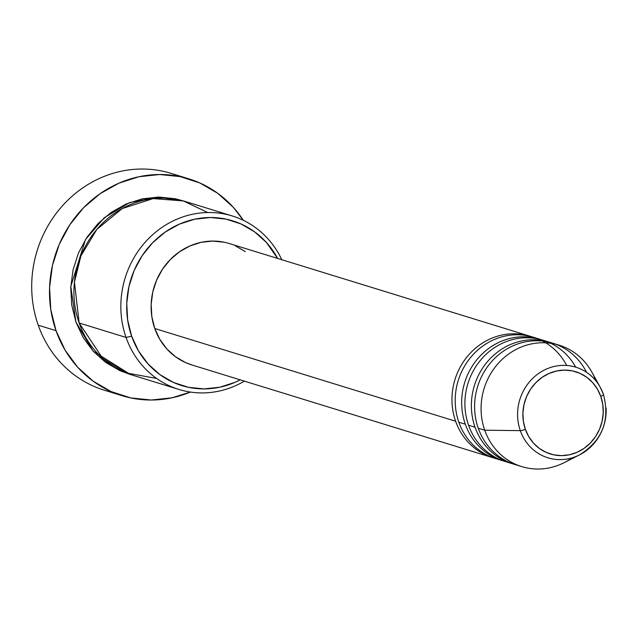 <?xml version="1.0" encoding="UTF-8"?>
<svg xmlns="http://www.w3.org/2000/svg" width="638" height="638" viewBox="0 0 638 638"><rect width="100%" height="100%" fill="white"/><g stroke="black" fill="none" stroke-linecap="round" stroke-linejoin="round"><path stroke-width="0.96" d="M525.353 429.326A43.025 39.915 -72.9 0 1 549.166 373.397A43.025 39.915 -72.9 0 1 600.789 396.405A4.538 1.053 -19.4 0 0 603.452 394.396A4.538 1.053 -19.4 0 0 603.428 394.356A47.403 43.982 107.1 0 0 598.516 384.411A47.403 43.982 107.1 0 0 541.622 371.531A47.403 43.982 107.1 0 0 520.313 430.634A4.538 1.053 -19.4 0 0 525.353 429.326L523.367 421.311L522.905 412.977L523.989 404.628L526.573 396.605L530.561 389.196L535.792 382.704L542.077 377.369L549.166 373.397L556.799 370.949L564.662 370.104L572.469 370.901L579.91 373.318L586.705 377.249L592.598 382.553L597.351 389.021L600.789 396.405L602.774 404.42L603.237 412.762L602.152 421.104L599.568 429.135L595.581 436.536L590.341 443.027L584.057 448.362L576.967 452.334L569.343 454.782L561.472 455.628L553.672 454.83L546.224 452.414L539.429 448.482L533.543 443.179L528.79 436.711L525.353 429.326A4.538 1.053 160.6 0 1 520.313 430.634A47.403 43.982 -72.9 0 1 543.129 370.678A47.403 43.982 -72.9 0 1 600.294 387.362A47.403 43.982 -72.9 0 1 603.428 394.356A4.538 1.053 160.6 0 1 603.452 394.396A4.538 1.053 160.6 0 1 600.789 396.405A43.025 39.915 -72.9 0 1 576.967 452.334A43.025 39.915 -72.9 0 1 525.353 429.326M232.344 215.987L185.443 201.536A90.755 84.2 107.1 0 0 97.797 228.308A90.755 84.2 107.1 0 0 79.152 322.995L126.061 337.446L131.651 336.21A86.218 79.989 -72.9 0 1 173.632 226.913A86.218 79.989 -72.9 0 1 277.626 258.43L266.413 242.472L254.61 231.849L240.989 223.962L226.075 219.129L210.428 217.526L194.67 219.217L179.39 224.129L165.178 232.088L152.586 242.775L142.091 255.79L134.1 270.624L128.916 286.709L126.747 303.433L127.672 320.148L131.651 336.21L138.542 351.004L148.064 363.963L159.867 374.586L173.488 382.465L188.401 387.306L204.04 388.909L219.807 387.218L235.087 382.306L240.215 379.849A86.218 79.989 -72.9 0 1 131.651 336.21L126.061 337.446A90.755 84.2 -72.9 0 1 144.698 242.767A90.755 84.2 -72.9 0 1 232.344 215.987A90.755 84.2 -72.9 0 1 281.797 259.714A90.755 84.2 107.1 0 0 172.3 221.338A90.755 84.2 107.1 0 0 126.061 337.446L79.152 322.995L102.718 358.452L125.957 372.863L156.605 378.454M188.888 178.855A113.436 105.254 -72.9 0 1 243.333 220.309L233.341 207.342L217.813 193.362L199.893 182.986L180.259 176.622L159.683 174.517L138.94 176.734L118.835 183.21L100.134 193.673L83.562 207.741L69.757 224.863L59.246 244.378L52.428 265.552L49.573 287.555L50.793 309.542L56.032 330.675L65.092 350.142L77.621 367.193L93.148 381.173L111.068 391.549L130.694 397.913L151.278 400.018L172.021 397.801L190.411 392.059A113.436 105.254 -72.9 0 1 122.073 395.68A113.436 105.254 -72.9 0 1 56.032 330.675L38.24 325.197L56.032 330.675A113.436 105.254 -72.9 0 1 79.335 212.326A113.436 105.254 -72.9 0 1 188.888 178.855L171.096 173.376A113.436 105.254 107.1 0 0 61.543 206.84A113.436 105.254 107.1 0 0 38.24 325.197A113.436 105.254 -72.9 0 1 64.877 203.187A113.436 105.254 -72.9 0 1 179.86 176.543M130.375 374.474L93.092 351.099L75.922 321.999L71.727 305.092L70.754 287.491L73.043 269.89L78.49 252.959L86.904 237.344L97.949 223.643L111.203 212.39L126.164 204.016L142.25 198.841L158.838 197.062L175.306 198.753L183.84 201.066L157.602 197.078L129.554 202.629L104.233 217.765L85.484 239.537L70.802 286.422L75.922 321.999L83.163 337.574L93.196 351.211L105.613 362.392L119.952 370.694L130.399 374.482M539.724 339.201L533.256 337.207A63.529 58.943 107.1 0 0 471.905 355.948A63.529 58.943 107.1 0 0 458.85 422.22L465.325 424.214A63.529 58.943 -72.9 0 1 478.372 357.942A63.529 58.943 -72.9 0 1 539.724 339.201A63.529 58.943 -72.9 0 1 541.335 339.719A63.529 58.943 -72.9 0 0 478.971 357.264A63.529 58.943 -72.9 0 0 465.325 424.214L458.85 422.22A63.529 58.943 107.1 0 0 495.838 458.626L502.305 460.62A63.529 58.943 -72.9 0 1 465.325 424.214M530.019 336.21L229.178 243.501A63.529 58.943 107.1 0 0 167.826 262.242A63.529 58.943 107.1 0 0 154.779 328.522L455.62 421.224A63.529 58.943 -72.9 0 1 468.667 354.951A63.529 58.943 -72.9 0 1 530.019 336.21A63.529 58.943 -72.9 0 1 531.629 336.728A63.529 58.943 -72.9 0 0 469.265 354.273A63.529 58.943 -72.9 0 0 455.62 421.224L154.779 328.522L151.844 316.687L151.166 304.374L152.761 292.052L156.581 280.194L162.467 269.268L170.202 259.674L179.477 251.803L189.949 245.941L201.209 242.312L212.829 241.068L224.353 242.257M559.135 345.182L552.66 343.188A63.529 58.943 107.1 0 0 491.308 361.929A63.529 58.943 107.1 0 0 478.261 428.202L484.728 430.195A63.529 58.943 107.1 0 0 564.024 462.717L579.479 454.902C602.256 440.738 610.239 420.57 603.452 394.396L600.294 387.362L591.912 372.201A63.529 58.943 107.1 0 0 515.313 349.855A63.529 58.943 107.1 0 0 484.728 430.195L520.313 430.634L484.728 430.195A63.529 58.943 -72.9 0 1 497.784 363.923A63.529 58.943 -72.9 0 1 559.135 345.182A63.529 58.943 -72.9 0 1 595.812 380.726M549.43 342.191L542.962 340.198A63.529 58.943 107.1 0 0 481.61 358.939A63.529 58.943 107.1 0 0 468.555 425.211L475.031 427.205A63.529 58.943 -72.9 0 1 488.078 360.933A63.529 58.943 -72.9 0 1 549.43 342.191A63.529 58.943 -72.9 0 1 551.041 342.71A63.529 58.943 -72.9 0 0 488.676 360.255A63.529 58.943 -72.9 0 0 475.031 427.205L468.555 425.211A63.529 58.943 107.1 0 0 505.543 461.617L512.011 463.611A63.529 58.943 -72.9 0 1 475.031 427.205M513.638 464.081A63.529 58.943 -72.9 0 1 512.011 463.611M478.261 428.202A63.529 58.943 107.1 0 0 515.249 464.608L521.717 466.601A63.529 58.943 -72.9 0 1 484.728 430.195L478.261 428.202A63.529 58.943 107.1 0 1 509.89 347.303A63.529 58.943 107.1 0 1 586.553 372.297M572.047 457.861A63.529 58.943 -72.9 0 1 521.717 466.601M579.479 454.902A47.403 43.982 -72.9 0 1 520.313 430.634A47.403 43.982 107.1 0 0 578.993 455.149A47.403 43.982 107.1 0 0 606.1 408.033M113.309 392.514A113.436 105.254 -72.9 0 1 38.24 325.197A113.436 105.254 107.1 0 0 104.281 390.193L122.073 395.68M207.733 212.526L183.361 200.93L153.2 198.577L122.241 208.546L96.84 229.417L80.946 255.846L74.439 282.14L79.152 322.995A90.755 84.2 107.1 0 0 131.986 374.992L178.895 389.443A90.755 84.2 -72.9 0 1 126.061 337.446A90.755 84.2 107.1 0 0 244.378 381.133A90.755 84.2 -72.9 0 1 178.895 389.443M235.342 245.813L245.375 251.627M192.03 365L185.602 362.607L175.57 356.801L166.869 348.97L159.851 339.424L154.779 328.522A63.529 58.943 107.1 0 0 191.767 364.92L492.6 457.629A63.529 58.943 -72.9 0 1 455.62 421.224M494.227 458.1A63.529 58.943 -72.9 0 1 492.6 457.629M503.932 461.091A63.529 58.943 -72.9 0 1 502.305 460.62M575.707 367.153A63.529 58.943 107.1 0 0 499.107 344.887A63.529 58.943 107.1 0 0 468.555 425.211M566.711 365.486A63.529 58.943 107.1 0 0 490.064 341.537A63.529 58.943 107.1 0 0 458.85 422.22"/></g></svg>
